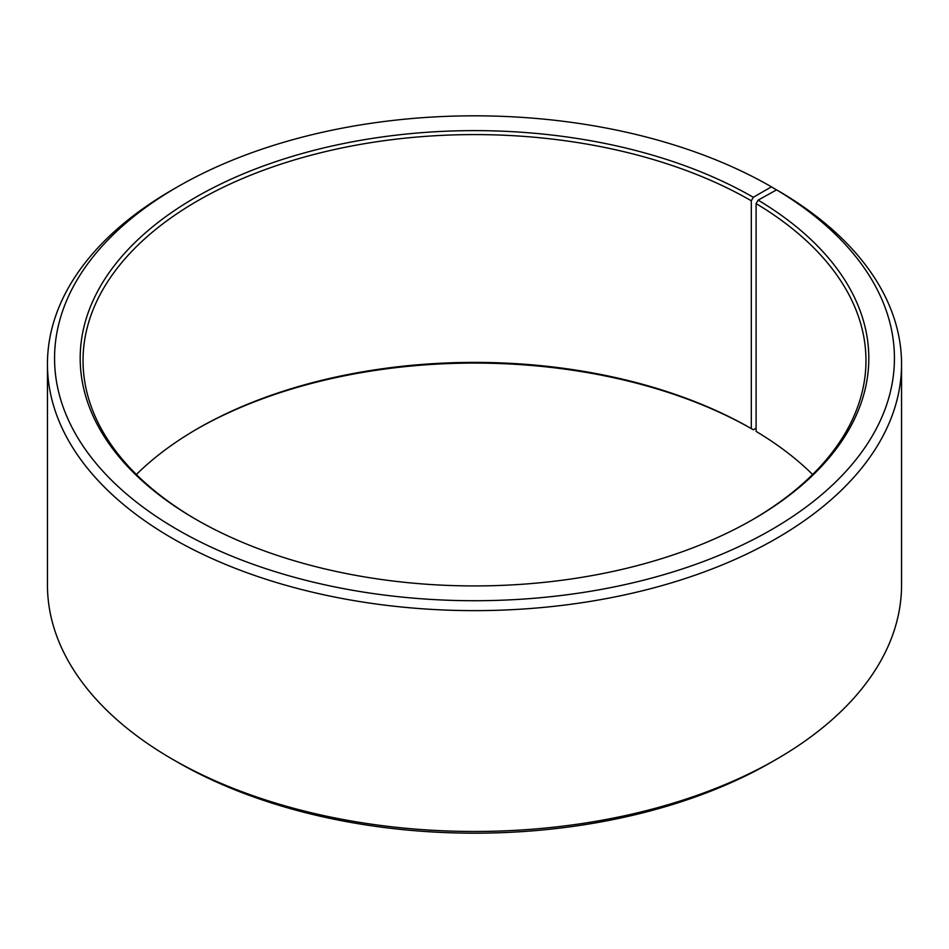 <?xml version="1.0" encoding="UTF-8"?>
<svg xmlns="http://www.w3.org/2000/svg" width="949" height="949" viewBox="0 0 949 949"><rect width="100%" height="100%" fill="white"/><g stroke="black" fill="none" stroke-linecap="round" stroke-linejoin="round"><path stroke-width="1.42" d="M776.579 189.859A419.933 242.446 180 0 1 767.966 531.689A419.933 242.446 180 0 1 175.838 528.712A419.933 242.446 180 0 1 177.558 186.834L172.528 189.741A427.05 246.55 180 0 0 47.45 364.084A427.05 246.55 180 0 0 474.5 610.634A427.05 246.55 180 0 0 901.55 364.084A427.05 246.55 180 0 0 781.691 192.813L776.579 189.859L758.144 200.132L756.092 203.596L756.092 431.404A391.463 226.004 180 0 1 812.617 474.5M756.092 203.596A391.463 226.004 180 0 1 865.962 360.596A391.463 226.004 180 0 1 752.308 519.827M196.692 519.827A391.463 226.004 180 0 1 83.038 360.596A391.463 226.004 180 0 1 324.688 151.793A391.463 226.004 180 0 1 751.311 200.785L751.311 428.592L753.316 429.755L756.092 428.153M136.383 474.5A391.463 226.004 180 0 1 197.689 428.592A391.463 226.004 180 0 1 751.311 428.592M196.692 429.173A394.309 227.653 180 0 1 753.316 429.755M901.55 364.084L901.55 584.916A427.05 246.55 180 0 1 776.472 759.259L771.442 762.166A419.933 242.446 180 0 1 177.558 762.166L172.528 759.259A427.05 246.55 180 0 1 47.45 584.916L47.45 364.084M776.472 759.259A427.05 246.55 180 0 1 172.528 759.259M776.472 189.907L771.442 186.834L753.316 197.297L751.311 200.785M177.558 186.834A419.933 242.446 180 0 1 771.442 186.834M758.144 200.132A394.309 227.653 180 0 1 753.328 519.245A394.309 227.653 180 0 1 195.672 519.245A394.309 227.653 180 0 1 195.684 197.297A394.309 227.653 180 0 1 753.316 197.297"/></g></svg>
